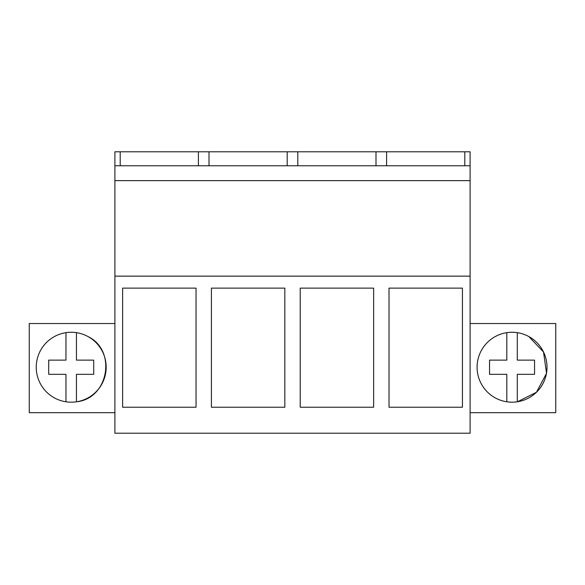 <?xml version="1.0" encoding="UTF-8"?>
<svg xmlns="http://www.w3.org/2000/svg" width="585" height="585" viewBox="0 0 585 585"><rect width="100%" height="100%" fill="white"/><g stroke="black" fill="none" stroke-linecap="round" stroke-linejoin="round"><path stroke-width="0.88" d="M114.901 276.142L114.901 433.214L470.099 433.214L470.099 276.142L114.901 276.142L114.901 151.786L120.203 151.786L120.203 165.767M122.623 288.127L122.623 407.24L196.033 407.24L196.033 288.127L122.623 288.127M284.836 288.127L284.836 407.24L211.419 407.24L211.419 288.127L284.836 288.127M373.632 288.127L300.215 288.127L300.215 407.24L373.632 407.24L373.632 288.127M462.435 288.127L389.018 288.127L389.018 407.24L462.435 407.24L462.435 288.127M114.901 180.626L470.099 180.626L470.099 276.142M470.099 180.626L470.099 151.786L120.203 151.786M114.901 165.767L470.099 165.767M114.901 323.527L29.25 323.527L29.25 412.674L114.901 412.674M106.163 367.226A34.961 34.961 0 0 0 71.202 332.265A34.961 34.961 0 0 0 36.241 367.226A34.961 34.961 0 0 0 71.202 402.188A34.961 34.961 0 0 0 106.163 367.226M470.099 412.674L555.75 412.674L555.75 323.527L470.099 323.527M386.605 165.767L386.605 151.786M375.994 165.767L375.994 151.786M297.802 165.767L297.802 151.786M287.198 165.767L287.198 151.786M209.006 165.767L209.006 151.786M198.395 165.767L198.395 151.786M464.797 165.767L464.797 151.786M547.012 367.226A34.961 34.961 0 0 0 512.05 332.265A34.961 34.961 0 0 0 477.089 367.226A34.961 34.961 0 0 0 512.05 402.188A34.961 34.961 0 0 0 547.012 367.226M546.507 373.135L543.516 352.002L528.811 336.55A34.961 34.961 0 0 1 517.294 401.793L517.294 374.327L534.551 374.327L534.551 360.126L534.551 374.327M87.962 336.55C117.095 350.386 108.554 398.758 76.445 401.793L76.445 374.327L93.71 374.327L93.71 360.126L93.71 374.327M65.959 401.793L65.959 374.327L48.701 374.327L48.701 360.126L65.959 360.126L65.959 332.66M76.445 332.66L76.445 360.126L93.71 360.126M546.448 373.479L536.467 392.25L517.454 401.771M506.807 401.793L506.807 374.327L489.543 374.327L489.543 360.126L506.807 360.126L506.807 332.66M517.294 332.66L517.294 360.126L534.551 360.126"/></g></svg>
